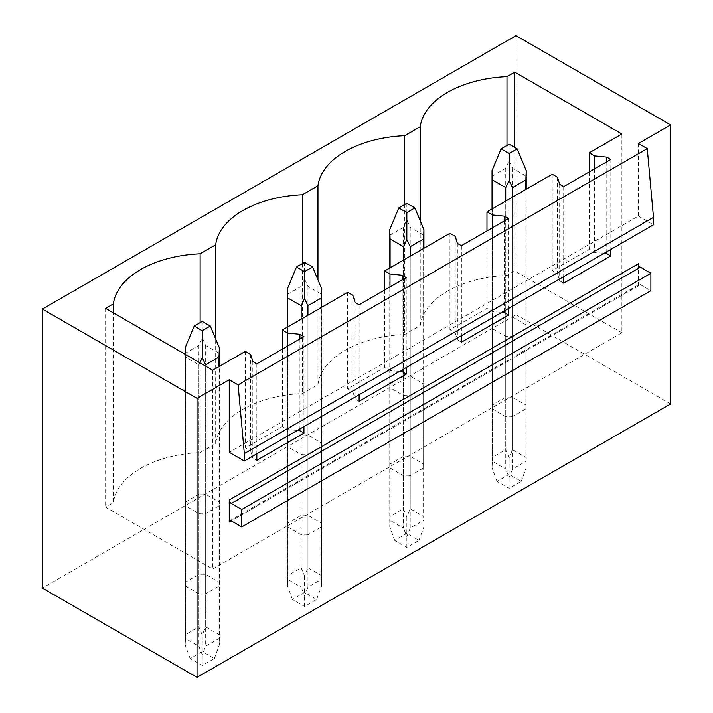 <?xml version="1.0" encoding="UTF-8"?>
<svg xmlns="http://www.w3.org/2000/svg" width="713" height="713" viewBox="0 0 713 713"><rect width="100%" height="100%" fill="white"/><g stroke="black" fill="none" stroke-linecap="round" stroke-linejoin="round"><path stroke-width="0.53" stroke-dasharray="3.56 2.67" d="M515.971 35.65L515.971 314.656L42.388 588.073M638.393 143.527L638.393 216.066L229.247 452.292M638.393 216.066L653.491 224.791M508.521 218.508L508.521 308.488M461.4 245.709L461.4 335.689M406.232 277.562L406.232 367.543M359.12 304.763L359.12 394.744M303.943 336.616L303.943 426.597M256.832 363.826L256.832 453.798M610.809 159.454L610.809 249.434M563.689 186.654L563.689 276.635M638.393 263.73L638.393 285.824A2.843 1.64 60 0 1 638.982 284.514A2.843 1.64 60 0 1 640.408 284.656L650.88 290.699M515.971 314.656L670.612 403.932M205.656 593.786A17.085 9.866 180 0 1 198.874 593.786L185.523 586.077A17.085 9.866 180 0 1 185.175 584.116A17.085 9.866 180 0 1 185.523 582.164L198.874 574.446A17.085 9.866 180 0 1 205.656 574.446L219.007 582.164A17.085 9.866 180 0 1 219.346 584.116A17.085 9.866 180 0 1 219.007 586.077L205.656 593.786L205.656 513.574L219.007 505.865A17.085 9.866 0 0 0 219.346 503.904A17.085 9.866 0 0 0 219.007 501.952L205.656 494.234A17.085 9.866 0 0 0 198.874 494.234L198.874 574.446M307.945 534.732A17.085 9.866 180 0 1 301.162 534.732L287.802 527.023A17.085 9.866 180 0 1 287.464 525.062A17.085 9.866 180 0 1 287.802 523.11L301.162 515.392A17.085 9.866 180 0 1 307.945 515.392L321.296 523.11A17.085 9.866 180 0 1 321.634 525.062A17.085 9.866 180 0 1 321.296 527.023L307.945 534.732L307.945 454.52L321.296 446.81A17.085 9.866 0 0 0 321.634 444.85A17.085 9.866 0 0 0 321.296 442.898L307.945 435.18A17.085 9.866 0 0 0 301.162 435.18L301.162 515.392M410.225 475.678A17.085 9.866 180 0 1 403.451 475.678L390.091 467.969A17.085 9.866 180 0 1 389.753 466.008A17.085 9.866 180 0 1 390.091 464.056L403.451 456.338A17.085 9.866 180 0 1 410.225 456.338L423.584 464.056A17.085 9.866 180 0 1 423.923 466.008A17.085 9.866 180 0 1 423.584 467.969L410.225 475.678L410.225 395.465L423.584 387.756A17.085 9.866 0 0 0 423.923 385.795A17.085 9.866 0 0 0 423.584 383.835L410.225 376.125A17.085 9.866 0 0 0 403.451 376.125L403.451 456.338M512.513 416.624A17.085 9.866 180 0 1 505.731 416.624L492.38 408.914A17.085 9.866 180 0 1 492.041 406.954A17.085 9.866 180 0 1 492.38 404.993L505.731 397.284A17.085 9.866 180 0 1 512.513 397.284L525.873 404.993A17.085 9.866 180 0 1 526.212 406.954A17.085 9.866 180 0 1 525.873 408.914L512.513 416.624L512.513 336.411A17.085 9.866 0 0 1 505.731 336.411L492.38 328.702L492.38 408.914M492.38 404.993L492.38 324.78A17.085 9.866 0 0 0 492.041 326.741A17.085 9.866 0 0 0 492.38 328.702M492.38 324.78L505.731 317.071L505.731 397.284M505.731 336.411L505.731 416.624M512.513 397.284L512.513 317.071A17.085 9.866 0 0 0 505.731 317.071M525.873 408.914L525.873 328.702L512.513 336.411M525.873 404.993L525.873 324.78A17.085 9.866 0 0 1 526.212 326.741A17.085 9.866 0 0 1 525.873 328.702M512.513 317.071L525.873 324.78M621.879 133.999L621.879 332.784L212.732 569.001L105.613 507.157L113.385 502.674L113.385 312.855M621.879 332.784L514.759 270.94L506.988 275.432A93.964 54.25 0 0 0 420.242 325.511L404.708 334.486A93.964 54.25 0 0 0 317.962 384.565L302.419 393.54A93.964 54.25 0 0 0 215.674 443.62L200.13 452.595A93.964 54.25 0 0 0 113.385 502.674M287.802 523.11L287.802 442.898A17.085 9.866 0 0 0 287.464 444.85A17.085 9.866 0 0 0 287.802 446.81L301.162 454.52A17.085 9.866 0 0 0 307.945 454.52M287.802 442.898L301.162 435.18M185.523 582.164L185.523 501.952A17.085 9.866 0 0 0 185.175 503.904A17.085 9.866 0 0 0 185.523 505.865L198.874 513.574A17.085 9.866 0 0 0 205.656 513.574M185.523 501.952L198.874 494.234M390.091 464.056L390.091 383.835A17.085 9.866 0 0 0 389.753 385.795A17.085 9.866 0 0 0 390.091 387.756L403.451 395.465A17.085 9.866 0 0 0 410.225 395.465M390.091 383.835L403.451 376.125M514.759 147.484L514.759 270.94M506.988 145.461L506.988 275.432M420.242 325.511L420.242 220.816M552.21 174.222L552.21 270.708L589.259 249.318L594.553 252.375L604.045 253.338M589.259 171.895L589.259 249.318M212.732 370.216L212.732 569.001M245.352 351.384L245.352 447.871L282.401 426.481L287.695 429.538L297.178 430.5M282.401 349.058L282.401 426.481M347.641 292.33L347.641 388.817L384.69 367.427L389.984 370.484L399.467 371.446M384.69 290.004L384.69 367.427M449.93 233.276L449.93 329.762L486.979 308.373L492.273 311.429L501.756 312.392M486.979 230.95L486.979 308.373M404.708 204.515L404.708 334.486M594.553 168.838L594.553 252.375M606.781 161.78L606.781 251.76M557.513 177.279L557.513 273.765L552.21 270.708M559.66 184.337L559.66 280.824L557.513 273.765M563.689 283.15L559.66 280.824M390.091 467.969L390.091 387.756M403.451 395.465L403.451 475.678M410.225 456.338L410.225 376.125M423.584 387.756L423.584 467.969M423.584 464.056L423.584 383.835M317.962 384.565L317.962 279.87M302.419 263.569L302.419 393.54M492.273 227.893L492.273 311.429M504.492 220.834L504.492 310.815M455.224 236.333L455.224 332.819L449.93 329.762M457.381 243.391L457.381 339.878L455.224 332.819M461.4 342.204L457.381 339.878M287.802 527.023L287.802 446.81M301.162 454.52L301.162 534.732M307.945 515.392L307.945 435.18M321.296 446.81L321.296 527.023M321.296 523.11L321.296 442.898M215.674 443.62L215.674 338.925M200.13 322.624L200.13 452.595M389.984 286.947L389.984 370.484M402.203 279.888L402.203 369.869M352.935 295.387L352.935 391.874L347.641 388.817M355.092 302.446L355.092 398.932L352.935 391.874M359.12 401.259L355.092 398.932M185.523 586.077L185.523 505.865M198.874 513.574L198.874 593.786M205.656 574.446L205.656 494.234M219.007 505.865L219.007 586.077M219.007 582.164L219.007 501.952M105.613 308.373L105.613 507.157M287.695 346.001L287.695 429.538M299.923 338.942L299.923 428.923M250.646 354.441L250.646 450.928L245.352 447.871M252.803 361.5L252.803 457.987L250.646 450.928M256.832 460.313L252.803 457.987M526.212 170.603L525.873 175.986L512.513 168.268L509.127 160.737L505.731 168.268L492.38 175.986L492.041 170.603M509.127 144.231L509.127 160.737M525.873 189.426L526.212 467.728L525.873 457.407L512.513 449.689L509.127 457.871L505.731 449.689L492.38 457.407L492.041 467.728L492.38 461.32L505.731 469.029L505.731 201.057M512.513 197.136L512.513 469.029L525.873 461.32M512.513 168.268L512.513 449.689M525.873 175.986L525.873 457.407M492.38 175.986L492.38 457.407M505.731 168.268L505.731 449.689M509.127 474.359L497.006 481.355L509.127 488.352L521.248 481.355L509.127 474.359L509.127 457.871M521.248 481.355L526.212 467.728L526.212 189.23M512.513 469.029L509.127 477.594L505.731 469.029M509.127 488.352L509.127 477.594M492.38 208.766L492.38 461.32M497.006 481.355L492.041 467.728L492.041 208.962M423.923 229.657L423.584 235.04L410.225 227.322L406.838 219.791L403.451 227.322L390.091 235.04L389.753 229.657M406.838 203.285L406.838 219.791M423.584 248.481L423.923 526.782L423.584 516.462L410.225 508.743L406.838 516.925L403.451 508.743L390.091 516.462L389.753 526.782L390.091 520.374L403.451 528.083L403.451 260.111M410.225 256.19L410.225 528.083L423.584 520.374M410.225 227.322L410.225 508.743M423.584 235.04L423.584 516.462M390.091 235.04L390.091 516.462M403.451 227.322L403.451 508.743M406.838 533.413L394.717 540.409L406.838 547.406L418.959 540.409L406.838 533.413L406.838 516.925M418.959 540.409L423.923 526.782L423.923 248.284M410.225 528.083L406.838 536.648L403.451 528.083M406.838 547.406L406.838 536.648M390.091 267.821L390.091 520.374M394.717 540.409L389.753 526.782L389.753 268.017M321.634 288.712L321.296 294.095L307.945 286.385L304.549 278.845L301.162 286.385L287.802 294.095L287.464 288.712M304.549 262.339L304.549 278.845M321.296 307.535L321.634 585.836L321.296 575.516L307.945 567.798L304.549 575.979L301.162 567.798L287.802 575.516L287.464 585.836L287.802 579.428L301.162 587.138L301.162 319.166M307.945 315.253L307.945 587.138L321.296 579.428M307.945 286.385L307.945 567.798M321.296 294.095L321.296 575.516M287.802 294.095L287.802 575.516M301.162 286.385L301.162 567.798M304.549 592.467L292.428 599.464L304.549 606.46L316.67 599.464L304.549 592.467L304.549 575.979M316.67 599.464L321.634 585.836L321.634 307.339M307.945 587.138L304.549 595.703L301.162 587.138M304.549 606.46L304.549 595.703M287.802 326.875L287.802 579.428M292.428 599.464L287.464 585.836L287.464 327.071M219.346 347.766L219.007 353.149L205.656 345.44L202.26 337.9L198.874 345.44L185.523 353.149L185.175 347.766M202.26 321.394L202.26 337.9M185.344 354.397L185.523 357.061L198.874 364.771L198.874 646.192L202.269 654.757L205.656 646.192L219.007 638.483L219.346 644.891L219.007 634.57L205.656 626.852L202.269 635.033L198.874 626.852L185.523 634.57L185.175 644.891L185.523 638.483L198.874 646.192M199.907 362.81L198.874 364.771M219.007 366.589L219.007 638.483M205.656 366.125L205.656 646.192M205.656 345.44L205.656 626.852M219.007 353.149L219.007 634.57M185.523 353.149L185.523 634.57M198.874 345.44L198.874 626.852M202.26 651.522L190.139 658.518L202.26 665.514L214.39 658.518L202.26 651.522L202.26 635.033M214.39 658.518L219.346 644.891L219.346 366.393M202.26 665.514L202.26 654.757M185.523 357.061L185.523 638.483M190.139 658.518L185.175 644.891L185.175 354.308M638.393 285.824L231.262 520.873L640.408 284.656M229.836 520.74L638.982 284.514M492.041 406.954L492.041 326.741M526.212 406.954L526.212 326.741M389.753 466.008L389.753 385.795M423.923 466.008L423.923 385.795M287.464 525.062L287.464 444.85M321.634 525.062L321.634 444.85M185.175 584.116L185.175 503.904M219.346 584.116L219.346 503.904"/><path stroke-width="1.07" d="M42.388 309.068L42.388 588.073L197.029 677.35L197.029 398.344L42.388 309.068L515.971 35.65L670.612 124.927L638.393 143.527L647.252 148.643L238.106 384.86L229.247 379.744L197.029 398.344M420.242 220.816L420.242 126.718A93.964 54.25 0 0 1 506.988 76.639L514.759 72.156L621.879 133.999L589.259 152.832L594.553 155.889L606.781 157.127L610.809 159.454L563.689 186.654L559.66 184.337L557.513 177.279L552.21 174.222L486.979 211.886L492.273 214.943L504.492 216.182L508.521 218.508L461.4 245.709L457.381 243.391L455.224 236.333L449.93 233.276L384.69 270.94L389.984 273.997L402.203 275.236L406.232 277.562L359.12 304.763L355.092 302.446L352.935 295.387L347.641 292.33L282.401 329.994L287.695 333.051L299.923 334.29L303.943 336.616L256.832 363.826L252.803 361.5L250.646 354.441L245.352 351.384L212.732 370.216L105.613 308.373L113.385 303.881A93.964 54.25 0 0 1 200.13 253.801L200.13 322.624M420.242 126.718L404.708 135.693A93.964 54.25 0 0 0 317.962 185.772L302.419 194.747A93.964 54.25 0 0 0 215.674 244.826L200.13 253.801M244.345 453.566L653.491 217.349L653.491 224.791L244.345 461.008L244.345 453.566L238.106 384.86M229.247 379.744L229.247 452.292L244.345 461.008M508.521 308.488L508.521 314.994L461.4 342.204L461.4 335.689M406.232 367.543L406.232 374.049L359.12 401.259L359.12 394.744M303.943 426.597L303.943 433.112L256.832 460.313L256.832 453.798M670.612 124.927L670.612 403.932L197.029 677.35M610.809 249.434L610.809 255.94L563.689 283.15L563.689 276.635M229.247 499.956L229.247 522.041A2.843 1.64 60 0 1 229.836 520.74A2.843 1.64 60 0 1 231.262 520.873L241.734 526.925L241.734 509.483L231.262 503.44A2.843 1.64 60 0 1 229.247 499.956L638.393 263.73A2.843 1.64 60 0 0 640.408 267.223L650.88 273.266L241.734 509.483M650.88 273.266L650.88 290.699L241.734 526.925M653.491 217.349L647.252 148.643M514.759 72.156L514.759 147.484M506.988 76.639L506.988 145.461M589.259 152.832L589.259 171.895M282.401 329.994L282.401 349.058M384.69 270.94L384.69 290.004M486.979 211.886L486.979 230.95M404.708 135.693L404.708 204.515M594.553 155.889L594.553 168.838M606.781 157.127L606.781 161.78M606.781 251.76L606.781 253.623L610.809 255.94M604.045 253.338L606.781 253.623M317.962 279.87L317.962 185.772M302.419 194.747L302.419 263.569M492.273 214.943L492.273 227.893M504.492 216.182L504.492 220.834M504.492 310.815L504.492 312.677L508.521 314.994M501.756 312.392L504.492 312.677M215.674 338.925L215.674 244.826M389.984 273.997L389.984 286.947M402.203 275.236L402.203 279.888M402.203 369.869L402.203 371.731L406.232 374.049M399.467 371.446L402.203 371.731M113.385 312.855L113.385 303.881M287.695 333.051L287.695 346.001M299.923 334.29L299.923 338.942M299.923 428.923L299.923 430.786L303.943 433.112M297.178 430.5L299.923 430.786M517.175 148.874L509.127 144.231L501.07 148.874L509.127 153.527L517.175 148.874L526.212 170.603L526.212 189.23M526.212 170.603L525.873 179.899L512.513 187.608L509.127 180.469L505.731 187.608L505.731 201.057M509.127 153.527L509.127 180.469M501.07 148.874L492.041 170.603L492.38 179.899L505.731 187.608M525.873 179.899L525.873 189.426M512.513 187.608L512.513 197.136M492.38 179.899L492.38 208.766M414.895 207.929L406.838 203.285L398.781 207.929L406.838 212.581L414.895 207.929L423.923 229.657L423.923 248.284M423.923 229.657L423.584 238.953L410.225 246.662L406.838 239.523L403.451 246.662L403.451 260.111M406.838 212.581L406.838 239.523M398.781 207.929L389.753 229.657L390.091 238.953L403.451 246.662M423.584 238.953L423.584 248.481M410.225 246.662L410.225 256.19M390.091 238.953L390.091 267.821M312.606 266.983L304.549 262.339L296.501 266.983L304.549 271.635L312.606 266.983L321.634 288.712L321.634 307.339M321.634 288.712L321.296 298.007L307.945 305.717L304.549 298.578L301.162 305.717L301.162 319.166M304.549 271.635L304.549 298.578M296.501 266.983L287.464 288.712L287.802 298.007L301.162 305.717M321.296 298.007L321.296 307.535M307.945 305.717L307.945 315.253M287.802 298.007L287.802 326.875M210.317 326.037L202.26 321.394L194.212 326.037L202.26 330.689L210.317 326.037L219.346 347.766L219.346 366.393M219.346 347.766L219.007 357.061L205.656 364.771L202.26 357.632L199.907 362.81M202.26 330.689L202.26 357.632M194.212 326.037L185.175 347.766L185.344 354.397M219.007 357.061L219.007 366.589M205.656 364.771L205.656 366.125M231.262 520.873L229.247 522.041M231.262 503.44L640.408 267.223M492.041 170.603L492.041 208.962M389.753 229.657L389.753 268.017M287.464 288.712L287.464 327.071M185.175 347.766L185.175 354.308"/></g></svg>
